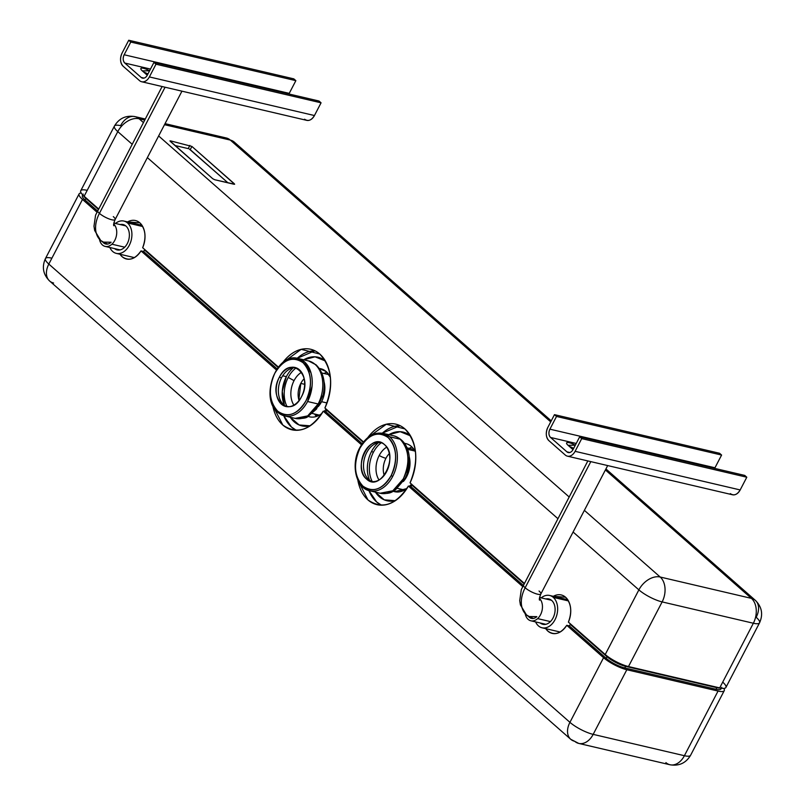 <?xml version="1.0" encoding="UTF-8"?>
<svg xmlns="http://www.w3.org/2000/svg" width="805" height="805" viewBox="0 0 805 805"><rect width="100%" height="100%" fill="white"/><g stroke="black" fill="none" stroke-linecap="round" stroke-linejoin="round"><path stroke-width="1.21" d="M317.552 416.024L315.691 414.263A18.515 12.789 -76.8 0 0 316.727 415.289L317.552 416.024M359.956 448.144A29.503 20.377 103.2 0 1 360.157 447.761L359.966 448.154A28.266 19.531 -76.8 0 0 362.934 486.14A28.266 19.531 -76.8 0 0 391.17 475.594L392.719 476.389A29.503 20.377 103.2 0 1 369.716 490.798A29.503 20.377 103.2 0 1 363.256 487.407A29.503 20.377 -76.8 0 0 369.716 490.798A29.503 20.377 -76.8 0 0 392.719 476.389A29.503 20.377 -76.8 0 0 389.62 436.743L400.196 439.218A29.503 20.377 -76.8 0 0 393.726 435.827A29.503 20.377 103.2 0 1 400.196 439.218C409.302 449.421 410.339 462.634 403.295 478.864A29.503 20.377 -76.8 0 0 400.196 439.218L389.62 436.743L382.466 433.211M404.985 478.603A4.941 1.238 -152.5 0 1 404.945 478.754A4.941 1.238 -152.5 0 1 403.295 478.864A4.941 1.238 27.5 0 0 404.945 478.754A4.941 1.238 27.5 0 0 404.985 478.603A27.632 19.089 103.2 0 1 404.845 478.864M383.16 433.352A29.503 20.377 103.2 0 1 389.62 436.743A29.503 20.377 103.2 0 1 392.719 476.389L391.17 475.594A28.266 19.531 -76.8 0 0 388.201 437.598A28.266 19.531 -76.8 0 0 359.966 448.154C368.569 434.227 377.978 430.705 388.201 437.598C396.925 447.379 397.922 460.037 391.17 475.594C382.566 489.521 373.158 493.032 362.934 486.14C354.21 476.369 353.224 463.71 359.966 448.154L359.744 447.781C365.963 436.733 373.762 431.923 383.16 433.352L393.726 435.827C411.023 441.029 412.744 463.187 404.945 478.754L395.386 489.973C392.417 491.402 391.069 494.31 380.292 493.274A29.503 20.377 -76.8 0 0 403.295 478.864L392.84 490.768L380.141 493.234M406.716 476.57A20.799 14.369 103.2 0 1 403.355 481.511L406.716 476.57A4.941 1.238 27.5 0 0 406.052 476.449A4.941 1.238 -152.5 0 1 406.716 476.57L409.182 456.596A20.799 14.369 103.2 0 1 406.716 476.57M407.531 449.321L414.947 451.052L407.531 449.321M385.937 458.297A16.845 11.642 103.2 0 1 389.318 453.597A16.845 11.642 -76.8 0 0 385.937 458.297A8.885 2.224 -152.5 0 1 379.195 455.519A20.195 13.957 103.2 0 1 386.712 447.157A20.195 13.957 -76.8 0 0 379.195 455.519A8.885 2.224 27.5 0 0 385.937 458.297A16.845 11.642 -76.8 0 0 384.216 475.383A16.845 11.642 103.2 0 1 385.937 458.297M379.024 480.001A20.195 13.957 103.2 0 1 379.195 455.519A20.195 13.957 -76.8 0 0 379.024 480.001M373.379 452.299A25.428 17.569 103.2 0 1 381.369 442.72A25.428 17.569 -76.8 0 0 373.379 452.299A2.465 0.624 27.5 0 0 371.507 451.525A26.364 18.213 103.2 0 1 378.31 442.76A26.364 18.213 -76.8 0 0 371.507 451.525A2.465 0.624 -152.5 0 1 373.379 452.299A25.428 17.569 -76.8 0 0 372.272 481.611A25.428 17.569 103.2 0 1 373.379 452.299M369.545 480.223A26.364 18.213 103.2 0 1 371.507 451.525A26.364 18.213 -76.8 0 0 369.545 480.223M372.101 481.591A20.055 13.856 103.2 0 1 368.781 479.599A20.055 13.856 103.2 0 1 364.997 456.586A20.055 13.856 103.2 0 1 381.208 442.659A20.055 13.856 -76.8 0 0 364.997 456.586A20.055 13.856 -76.8 0 0 368.781 479.599A20.055 13.856 -76.8 0 0 372.101 481.591M384.528 444.652A20.055 13.856 103.2 0 1 388.04 468.419A20.055 13.856 103.2 0 1 371.004 481.4A20.055 13.856 103.2 0 1 366.607 479.096L368.781 479.599L366.607 479.096A20.055 13.856 103.2 0 1 363.095 455.328A20.055 13.856 103.2 0 1 380.131 442.348A20.055 13.856 103.2 0 1 384.528 444.652C370.803 431.027 351.765 467.604 366.607 479.096C380.332 492.72 399.371 456.143 384.528 444.652M538.444 625.888A16.603 11.471 103.2 0 1 535.587 621.903A16.603 11.471 -76.8 0 0 538.444 625.888A16.603 11.471 -76.8 0 0 542.077 627.799A16.603 11.471 -76.8 0 0 556.185 617.053A16.603 11.471 -76.8 0 0 553.287 597.38A16.603 11.471 103.2 0 1 555.027 619.689A16.603 11.471 103.2 0 1 538.444 625.888M541.202 597.874A16.603 11.471 103.2 0 1 553.287 597.38L568.441 600.922L553.287 597.38A16.603 11.471 -76.8 0 0 549.644 595.469A16.603 11.471 -76.8 0 0 541.202 597.874M540.256 623A13.021 8.996 -76.8 0 0 553.136 617.787A13.021 8.996 -76.8 0 0 551.687 600.45A13.021 8.996 -76.8 0 0 545.881 598.96A13.021 8.996 103.2 0 1 548.829 598.96A13.021 8.996 103.2 0 1 551.687 600.45A13.021 8.996 103.2 0 1 553.961 615.885A13.021 8.996 103.2 0 1 542.892 624.308A13.021 8.996 103.2 0 1 540.256 623M112.71 251.482A16.603 11.471 103.2 0 1 109.852 247.497A16.603 11.471 -76.8 0 0 112.71 251.482A16.603 11.471 -76.8 0 0 116.353 253.394A16.603 11.471 -76.8 0 0 130.45 242.647A16.603 11.471 -76.8 0 0 127.552 222.975A16.603 11.471 103.2 0 1 129.293 245.284A16.603 11.471 103.2 0 1 112.71 251.482M115.467 223.468A16.603 11.471 103.2 0 1 127.552 222.975L142.706 226.517L127.552 222.975A16.603 11.471 -76.8 0 0 123.91 221.063A16.603 11.471 -76.8 0 0 115.467 223.468M114.531 248.594A13.021 8.996 -76.8 0 0 127.401 243.382A13.021 8.996 -76.8 0 0 125.952 226.054A13.021 8.996 -76.8 0 0 120.146 224.555A13.021 8.996 103.2 0 1 123.095 224.555A13.021 8.996 103.2 0 1 125.952 226.054A13.021 8.996 103.2 0 1 128.226 241.48A13.021 8.996 103.2 0 1 117.168 249.912A13.021 8.996 103.2 0 1 114.531 248.594M311.022 373.017L304.481 361.868L298.011 358.467A29.503 20.377 103.2 0 1 304.481 361.868A1.238 0.835 131.3 0 0 303.052 362.723A28.266 19.531 -76.8 0 0 274.817 373.268A28.266 19.531 -76.8 0 0 277.785 411.264A1.238 0.835 131.3 0 0 278.107 412.522A29.503 20.377 -76.8 0 0 284.578 415.913A29.503 20.377 -76.8 0 0 307.57 401.514L318.146 403.989A29.503 20.377 -76.8 0 0 315.047 364.343A4.941 3.351 -48.7 0 1 316.103 364.866A4.941 3.351 131.3 0 0 315.047 364.343A29.503 20.377 -76.8 0 0 308.587 360.942A29.503 20.377 103.2 0 1 315.047 364.343A29.503 20.377 103.2 0 1 318.146 403.989L307.691 415.893L295.143 418.389A29.503 20.377 -76.8 0 0 318.146 403.989L307.57 401.514L312.058 386.239M321.567 401.685A20.799 14.369 103.2 0 1 318.206 406.626L321.567 401.685L327.021 402.963L321.567 401.685A20.799 14.369 -76.8 0 0 324.033 381.711A20.799 14.369 103.2 0 1 321.567 401.685M298.826 399.693L300.798 383.411L304.662 384.317L300.798 383.411A16.845 11.642 103.2 0 1 304.169 378.712A16.845 11.642 -76.8 0 0 300.798 383.411A16.845 11.642 -76.8 0 0 299.068 400.508M293.875 405.126A20.195 13.957 103.2 0 1 294.046 380.644A20.195 13.957 103.2 0 1 301.563 372.272A20.195 13.957 -76.8 0 0 294.046 380.644A20.195 13.957 -76.8 0 0 293.875 405.126M287.123 406.726A25.428 17.569 103.2 0 1 288.23 377.414L294.046 380.644L288.23 377.414A25.428 17.569 103.2 0 1 296.22 367.845A25.428 17.569 -76.8 0 0 288.23 377.414A25.428 17.569 -76.8 0 0 287.123 406.726M286.359 376.649A26.364 18.213 103.2 0 1 293.171 367.875A26.364 18.213 -76.8 0 0 286.359 376.649L282.666 375.784L286.359 376.649L282.273 391.3L284.406 405.338A26.364 18.213 103.2 0 1 286.359 376.649M286.952 406.706A20.055 13.856 103.2 0 1 281.529 377.766A20.055 13.856 103.2 0 1 296.059 367.784A20.055 13.856 -76.8 0 0 281.529 377.766A20.055 13.856 -76.8 0 0 286.952 406.706M301.493 396.724A20.055 13.856 103.2 0 1 285.856 406.515A20.055 13.856 103.2 0 1 279.355 377.253L281.529 377.766L279.355 377.253A20.055 13.856 103.2 0 1 294.992 367.462A20.055 13.856 103.2 0 1 301.493 396.724C313.739 375.11 290.233 354.442 279.355 377.253C267.099 398.867 290.615 419.546 301.493 396.724M277.785 411.264C269.061 401.494 268.075 388.825 274.817 373.268C283.42 359.342 292.829 355.83 303.052 362.723C311.787 372.494 312.773 385.152 306.021 400.709C297.427 414.635 288.009 418.157 277.785 411.264A28.266 19.531 -76.8 0 0 306.021 400.709A28.266 19.531 -76.8 0 0 303.052 362.723A1.238 0.835 -48.7 0 1 304.481 361.868A29.503 20.377 103.2 0 1 307.57 401.514A29.503 20.377 103.2 0 1 284.578 415.913A29.503 20.377 103.2 0 1 278.107 412.522A1.238 0.835 -48.7 0 1 277.785 411.264M295.143 418.389L284.578 415.913L277.846 412.391C259.421 398.264 276.417 351.845 298.011 358.467L308.587 360.942L316.103 364.866C323.499 372.373 325.844 382.395 323.127 394.933L316.446 409.131L307.872 416.537C306.675 418.107 302.428 418.721 295.143 418.389L294.992 418.359M298.011 358.467L297.317 358.326M82.482 199.429L96.821 212.037L82.482 199.429A18.515 4.639 -152.5 0 1 81.194 192.999A18.515 4.639 27.5 0 0 79.091 193.925A18.515 4.639 27.5 0 0 82.482 199.429L48.823 264.07L82.482 199.429M665.906 762.617A18.515 12.789 -76.8 0 0 669.971 764.75A18.515 12.789 -76.8 0 0 684.401 755.714L593.174 734.371L626.823 669.73L718.05 691.062L684.401 755.714A18.515 4.639 27.5 0 0 690.599 755.271A18.515 4.639 -152.5 0 1 684.401 755.714L718.05 691.062A18.515 4.639 27.5 0 0 724.259 690.63A18.515 4.639 27.5 0 0 723.806 688.376A18.515 4.639 -152.5 0 1 718.05 691.062L626.823 669.73A18.515 4.639 -152.5 0 1 603.579 657.695L566.75 625.304A19.743 13.645 103.2 0 1 552.23 633.404A19.743 13.645 103.2 0 1 547.893 631.13A19.743 13.645 103.2 0 1 545.75 628.655L547.893 631.13C554.454 635.739 560.743 633.797 566.75 625.304L603.579 657.695L569.93 722.337L48.823 264.07A18.515 12.548 131.3 0 0 49.638 281.015A18.515 12.548 131.3 0 0 53.583 283.008M408.397 486.049L522.556 586.442L408.397 486.049L411.003 486.663L523.119 585.265L411.003 486.663L411.858 485.093L523.944 583.665L411.858 485.093A41.347 28.567 103.2 0 1 411.003 486.663L408.397 486.049A41.347 28.567 103.2 0 1 377.012 504.675A41.347 28.567 103.2 0 1 367.945 499.915C382.315 509.796 395.798 505.178 408.397 486.049M357.833 480.122L367.945 499.915A41.347 28.567 103.2 0 1 357.833 480.122M323.248 411.174L361.485 444.793L323.248 411.174L325.854 411.778L362.19 443.736L325.854 411.778L326.709 410.208L363.226 442.327L326.709 410.208A41.347 28.567 103.2 0 1 325.854 411.778L323.248 411.174A41.347 28.567 103.2 0 1 291.863 429.79A41.347 28.567 103.2 0 1 282.807 425.03C297.166 434.921 310.65 430.293 323.248 411.174M272.684 405.237L282.807 425.03A41.347 28.567 103.2 0 1 272.684 405.237M141.016 250.898L276.336 369.908L141.016 250.898L143.622 251.512L277.051 368.851L143.622 251.512L144.498 249.963L278.087 367.452L144.498 249.963A19.743 13.645 103.2 0 1 143.622 251.512L141.016 250.898A19.743 13.645 103.2 0 1 126.496 258.999A19.743 13.645 103.2 0 1 122.159 256.725C128.73 261.333 135.009 259.391 141.016 250.898M120.015 254.249L122.159 256.725A19.743 13.645 103.2 0 1 120.015 254.249M51.641 258.133A18.515 4.639 27.5 0 0 45.442 258.566A18.515 4.639 27.5 0 0 48.823 264.07A18.515 4.639 -152.5 0 1 45.442 258.566C41.699 266.998 43.098 274.485 49.638 281.015A18.515 12.548 -48.7 0 1 48.823 264.07L569.93 722.337L603.579 657.695A18.515 4.639 27.5 0 0 626.823 669.73L593.174 734.371A18.515 4.639 -152.5 0 1 569.93 722.337A18.515 4.639 27.5 0 0 593.174 734.371A18.515 12.789 103.2 0 1 578.745 743.418A18.515 12.789 -76.8 0 0 593.174 734.371L684.401 755.714A18.515 12.789 103.2 0 1 669.971 764.75C679.007 766.28 685.89 763.12 690.599 755.271L724.259 690.63M82.945 195.132A14.812 3.713 27.5 0 0 85.089 200.032L97.395 210.86L85.089 200.032L85.914 198.443L98.22 209.27L85.914 198.443A14.812 3.713 -152.5 0 1 83.408 195.585A14.812 3.713 27.5 0 0 85.914 198.443L85.089 200.032A14.812 3.713 -152.5 0 1 82.372 195.635L83.207 194.045M721.803 687.329L720.968 688.919A14.812 3.713 -152.5 0 1 716.007 689.271L716.832 687.681A14.812 3.713 27.5 0 0 720.425 688.044A14.812 3.713 -152.5 0 1 716.832 687.681L625.606 666.349A14.812 3.713 -152.5 0 1 607.01 656.719L570.232 624.368A19.743 13.645 103.2 0 1 569.356 625.918L570.232 624.368L607.01 656.719L606.185 658.309L569.356 625.918L566.75 625.304L569.356 625.918L606.185 658.309A14.812 3.713 27.5 0 0 624.781 667.929L716.007 689.271A14.812 3.713 27.5 0 0 721.059 688.164M375.402 492.127L384.257 499.845L395.336 500.69A35.259 24.361 103.2 0 1 375.402 492.127M381.469 505.188L376.639 501.948L368.901 490.587A41.347 28.567 -76.8 0 0 376.639 501.948A41.347 28.567 -76.8 0 0 381.469 505.188M290.263 417.252L299.108 424.96L310.187 425.815A35.259 24.361 103.2 0 1 290.263 417.252M296.331 430.313L291.491 427.063L283.752 415.702A41.347 28.567 -76.8 0 0 291.491 427.063A41.347 28.567 -76.8 0 0 296.331 430.313M308.134 416.386A24.683 17.056 -76.8 0 0 321.92 413.408A24.683 17.056 103.2 0 1 309.563 416.819A24.683 17.056 103.2 0 1 308.134 416.386M324.133 411.375A24.683 17.056 -76.8 0 0 326.106 409.051A24.683 17.056 103.2 0 1 324.133 411.375M406.616 488.635L394.712 491.694L393.283 491.271A24.683 17.056 -76.8 0 0 406.616 488.635L406.616 488.635M314.534 413.991A24.683 17.056 -76.8 0 0 316.526 416.416A24.683 17.056 103.2 0 1 314.534 413.991M399.683 488.866A24.683 17.056 -76.8 0 0 401.675 491.292A24.683 17.056 103.2 0 1 399.683 488.866M716.832 687.681L716.007 689.271L624.781 667.929L625.606 666.349L716.832 687.681A14.812 3.713 27.5 0 0 720.425 688.044A14.812 3.713 -152.5 0 1 716.832 687.681L625.606 666.349L624.781 667.929A14.812 3.713 -152.5 0 1 606.185 658.309L607.01 656.719A14.812 3.713 27.5 0 0 625.606 666.349L716.832 687.681M570.735 739.292A18.515 12.548 -48.7 0 1 569.93 722.337A18.515 12.548 131.3 0 0 570.735 739.292A18.515 12.548 131.3 0 0 574.679 741.284A18.515 12.789 -76.8 0 0 578.745 743.418L570.735 739.292L49.638 281.015M190.242 149.65L227.966 182.836L189.286 149.016L190.242 149.65L191.892 146.43L170.509 140.865L170.268 141.378L212.701 178.69L214.714 179.736L234.647 184.234L191.892 146.43L190.242 149.65M188.229 148.613L174.967 145.514L188.229 148.613L189.879 145.393L188.229 148.613M759.558 622.808A18.515 4.639 27.5 0 0 756.177 617.304A18.515 12.548 131.3 0 0 755.362 600.359A18.515 12.548 131.3 0 0 751.417 598.367A18.515 12.789 103.2 0 1 753.359 623.241A18.515 12.789 -76.8 0 0 751.417 598.367A18.515 12.548 -48.7 0 1 755.362 600.359C761.902 606.89 763.301 614.376 759.558 622.808A18.515 4.639 -152.5 0 1 753.359 623.241A18.515 4.639 27.5 0 0 759.558 622.808L725.909 687.45A18.515 4.639 -152.5 0 1 719.71 687.893L753.359 623.241L662.133 601.909A18.515 12.789 -76.8 0 0 660.191 577.024A18.515 12.548 131.3 0 0 638.878 589.874A18.515 4.639 27.5 0 0 662.133 601.909L628.484 666.55L662.133 601.909L753.359 623.241L719.71 687.893L628.484 666.55A18.515 4.639 -152.5 0 1 605.229 654.515L638.878 589.874A18.515 12.548 -48.7 0 1 660.191 577.024A18.515 12.789 103.2 0 1 662.133 601.909A18.515 4.639 -152.5 0 1 638.878 589.874L573.1 532.025L638.878 589.874L605.229 654.515L568.4 622.124C572.234 611.72 571.278 603.418 565.553 597.219L553.307 596.324A19.743 13.645 103.2 0 1 561.216 594.945A19.743 13.645 103.2 0 1 565.553 597.219A19.743 13.645 103.2 0 1 568.4 622.124L605.229 654.515A18.515 4.639 27.5 0 0 628.484 666.55L719.71 687.893A18.515 4.639 27.5 0 0 722.709 682.117M117.782 131.607L132.09 144.186L117.782 131.607L84.133 196.249L117.782 131.607A18.515 4.639 -152.5 0 1 114.401 126.103A18.515 4.639 27.5 0 0 117.782 131.607A18.515 12.548 -48.7 0 1 139.094 118.758A18.515 12.548 131.3 0 0 117.782 131.607M147.365 157.619L557.825 518.591L147.365 157.619M114.944 223.347L113.968 222.482L114.944 223.347M98.441 208.827L84.133 196.249L98.441 208.827M139.818 222.814L127.572 221.928A19.743 13.645 103.2 0 1 135.482 220.54A19.743 13.645 103.2 0 1 139.818 222.814A19.743 13.645 103.2 0 1 142.666 247.719C146.5 237.324 145.544 229.012 139.818 222.814M278.379 367.07L142.666 247.719L278.379 367.07M319.766 354.029L301.161 349.34L282.615 362.773A41.347 28.567 103.2 0 1 310.7 349.269A41.347 28.567 103.2 0 1 319.766 354.029A41.347 28.567 103.2 0 1 324.908 407.994C333.884 385.675 332.163 367.694 319.766 354.029M363.528 441.955L324.908 407.994L363.528 441.955M404.905 428.914L386.309 424.225L367.764 437.648A41.347 28.567 103.2 0 1 395.849 424.155A41.347 28.567 103.2 0 1 404.905 428.914A41.347 28.567 103.2 0 1 410.057 482.869C419.033 460.561 417.312 442.569 404.905 428.914M540.678 597.743L539.702 596.887L540.678 597.743M524.176 583.233L410.057 482.869L524.176 583.233M86.95 190.312A18.515 4.639 27.5 0 0 84.133 196.249A18.515 4.639 -152.5 0 1 80.742 190.745L114.401 126.103C119.11 118.265 125.993 115.105 135.029 116.624A18.515 12.789 103.2 0 1 139.094 118.758A18.515 12.789 -76.8 0 0 135.029 116.624A18.515 12.789 -76.8 0 0 120.599 125.671A18.515 4.639 27.5 0 0 114.401 126.103M570.232 624.368L570.453 623.925A19.743 13.645 103.2 0 1 570.232 624.368L607.01 656.719L570.232 624.368M607.282 656.186L607.01 656.719A14.812 3.713 27.5 0 0 625.606 666.349A14.812 3.713 -152.5 0 1 607.01 656.719L607.282 656.186M98.22 209.27L86.135 198.01L98.22 209.27M144.498 249.963L144.719 249.53A19.743 13.645 103.2 0 1 144.498 249.963L278.087 367.452L144.498 249.963M326.709 410.208L326.931 409.775A41.347 28.567 103.2 0 1 326.709 410.208L363.226 442.327L326.709 410.208M411.858 485.093L412.079 484.65A41.347 28.567 103.2 0 1 411.858 485.093L523.944 583.665L411.858 485.093M83.408 195.585A14.812 3.713 27.5 0 0 85.914 198.443A14.812 3.713 -152.5 0 1 83.408 195.585M325.351 360.962L315.047 356.806L303.696 359.805A35.259 24.361 103.2 0 1 325.351 360.962M297.176 358.305L314.926 350.779A41.347 28.567 -76.8 0 0 297.176 358.305M410.5 435.847L400.196 431.691L388.845 434.68A35.259 24.361 103.2 0 1 410.5 435.847M382.325 433.181L400.075 425.664A41.347 28.567 -76.8 0 0 382.325 433.181M415.511 452.169A24.683 17.056 -76.8 0 0 404.482 443.384A24.683 17.056 103.2 0 1 405.951 443.625A24.683 17.056 103.2 0 1 415.511 452.169M326.216 371.588A24.683 17.056 -76.8 0 0 319.344 368.499L326.216 371.588L330.362 377.283A24.683 17.056 -76.8 0 0 326.216 371.588M412.019 447.077A24.683 17.056 -76.8 0 0 409.151 448.375A24.683 17.056 103.2 0 1 412.019 447.077M326.87 372.202A24.683 17.056 -76.8 0 0 324.002 373.49A24.683 17.056 103.2 0 1 326.87 372.202M411.576 484.208A3.089 2.093 -48.7 0 1 409.493 486.129L409.252 486.25A2.465 1.67 -48.7 0 1 409.493 486.129L411.607 484.157M140.442 224.937L141.7 224.907L140.442 224.937M551.244 420.854L234.265 142.083A18.515 12.548 131.3 0 0 230.321 140.09A18.515 12.789 -76.8 0 0 226.255 137.967A18.515 12.789 103.2 0 1 230.321 140.09L164.502 124.695L230.321 140.09A18.515 12.548 -48.7 0 1 234.265 142.083L226.255 137.967L165.045 123.648M625.877 665.826L625.606 666.349L625.877 665.826M144.659 120.056L139.094 118.758L143.37 122.521L139.094 118.758L144.659 120.056M751.417 598.367L605.41 469.959L751.417 598.367L660.191 577.024L751.417 598.367M550.721 421.87L230.321 140.09L550.721 421.87M158.645 135.954L569.105 496.927L158.645 135.954M584.38 510.35L660.191 577.024L584.38 510.35M212.701 178.69L169.946 140.885L170.72 141.771L170.509 140.865L191.892 146.43L234.325 183.751L233.44 184.114L234.325 183.751L234.074 184.265L214.714 179.736L212.701 178.69M234.647 184.234L234.074 184.265M548.889 440.637L565.241 455.016L548.889 440.637C545.84 437.226 545.498 432.808 547.853 427.375L554.474 414.656L556.517 416.447L549.896 429.166C548.426 432.567 548.638 435.324 550.55 437.457L576.219 443.464L550.55 437.457L566.891 451.836L550.55 437.457A6.168 4.267 103.2 0 1 549.896 429.166L556.517 416.447L721.592 455.056L719.549 453.265L721.592 455.056L714.971 467.775L721.592 455.056L556.517 416.447L554.474 414.656L719.549 453.265L554.474 414.656L547.853 427.375A9.871 6.822 -76.8 0 0 548.889 440.637M569.326 446.403A8.02 2.013 -152.5 0 1 573.663 448.375A8.02 2.013 27.5 0 0 569.326 446.403M569.769 452.511L566.891 451.836A6.168 4.267 -76.8 0 0 573.059 449.532L579.681 436.823L581.723 438.614L575.102 451.333A9.871 6.822 103.2 0 1 565.241 455.016A9.871 6.822 -76.8 0 0 567.404 456.153A9.871 6.822 -76.8 0 0 575.102 451.333L581.723 438.614L579.681 436.823L744.756 475.423L746.798 477.224L744.756 475.423L579.681 436.823L573.059 449.532A6.168 4.267 103.2 0 1 568.25 452.551A6.168 4.267 103.2 0 1 566.891 451.836L569.769 452.511M568.068 445.296L572.828 449.492L568.068 445.296A8.02 2.013 -152.5 0 1 566.599 442.911A8.02 2.013 -152.5 0 1 575.313 445.195L568.068 445.296M730.316 493.626C733.888 496.031 737.169 494.803 740.177 489.943L746.798 477.224L581.723 438.614L746.798 477.224L740.177 489.943L575.102 451.333L740.177 489.943A9.871 6.822 103.2 0 1 732.48 494.763L567.404 456.153M714.679 468.399A6.168 4.267 103.2 0 1 714.971 467.775L549.896 429.166L714.971 467.775A6.168 4.267 -76.8 0 0 714.679 468.399M587.841 460.933L521.308 589.552L519.718 600.611L520.402 604.917L526.44 614.889A29.624 20.085 -48.7 0 1 525.152 587.771A9.871 2.475 -152.5 0 1 523.341 584.833A9.871 2.475 27.5 0 0 525.152 587.771A29.624 20.085 131.3 0 0 526.44 614.889A29.624 20.085 131.3 0 0 532.759 618.079A9.871 6.822 -76.8 0 0 533.262 618.471M539.592 600.188C539.008 599.604 539.431 597.521 540.859 593.949A9.871 2.475 -152.5 0 1 534.429 593.184A9.871 2.475 -152.5 0 1 525.152 587.771L590.81 461.627L525.152 587.771A9.871 2.475 27.5 0 0 534.429 593.184A9.871 2.475 27.5 0 0 540.859 593.949A9.871 2.475 27.5 0 0 539.048 591.021M536.844 616.65A9.871 6.822 103.2 0 1 531.451 618.401A9.871 6.822 103.2 0 1 528.563 616.499L536.844 616.65M539.431 598.397A12.337 8.523 103.2 0 1 537.629 618.612A12.337 8.523 103.2 0 1 525.202 613.702A12.337 8.523 -76.8 0 0 530.887 620.806A12.337 8.523 -76.8 0 0 537.629 618.612L550.419 621.601L537.629 618.612A12.337 8.523 -76.8 0 0 539.431 598.397M123.155 66.241L139.506 80.611L123.155 66.241C120.106 62.82 119.764 58.403 122.119 52.969L128.74 40.25L130.782 42.051L124.161 54.76C122.692 58.161 122.903 60.928 124.815 63.062L150.485 69.059L124.815 63.062L141.157 77.431L124.815 63.062A6.168 4.267 103.2 0 1 124.161 54.76L130.782 42.051L295.858 80.651L293.815 78.86L295.858 80.651L289.237 93.37L295.858 80.651L130.782 42.051L128.74 40.25L293.815 78.86L128.74 40.25L122.119 52.969A9.871 6.822 -76.8 0 0 123.155 66.241M143.592 72.007A8.02 2.013 -152.5 0 1 147.929 73.969A8.02 2.013 27.5 0 0 143.592 72.007M144.045 78.105L141.157 77.431A6.168 4.267 -76.8 0 0 147.325 75.127L153.946 62.418L155.989 64.209L149.368 76.928A9.871 6.822 103.2 0 1 139.506 80.611A9.871 6.822 -76.8 0 0 141.67 81.748A9.871 6.822 -76.8 0 0 149.368 76.928L155.989 64.209L153.946 62.418L319.022 101.028L321.064 102.819L319.022 101.028L153.946 62.418L147.325 75.127A6.168 4.267 103.2 0 1 142.515 78.145A6.168 4.267 103.2 0 1 141.157 77.431L144.045 78.105M142.334 70.89L147.094 75.086L142.334 70.89A8.02 2.013 -152.5 0 1 140.865 68.505A8.02 2.013 -152.5 0 1 149.579 70.79L142.334 70.89M304.582 119.221C308.154 121.636 311.434 120.398 314.443 115.538L321.064 102.819L155.989 64.209L321.064 102.819L314.443 115.538L149.368 76.928L314.443 115.538A9.871 6.822 103.2 0 1 306.745 120.358L141.67 81.748M288.945 93.994A6.168 4.267 103.2 0 1 289.237 93.37L124.161 54.76L289.237 93.37A6.168 4.267 -76.8 0 0 288.945 93.994M162.107 86.527L95.574 215.146L93.984 226.215L94.668 230.512L100.706 240.484A29.624 20.085 -48.7 0 1 99.418 213.365A9.871 2.475 -152.5 0 1 97.606 210.427A9.871 2.475 27.5 0 0 99.418 213.365A29.624 20.085 131.3 0 0 100.706 240.484A29.624 20.085 131.3 0 0 107.025 243.674A9.871 6.822 -76.8 0 0 107.528 244.066M113.857 225.782C113.274 225.199 113.696 223.116 115.125 219.554A9.871 2.475 -152.5 0 1 108.705 218.779A9.871 2.475 -152.5 0 1 99.418 213.365L165.075 87.222L99.418 213.365A9.871 2.475 27.5 0 0 108.705 218.779A9.871 2.475 27.5 0 0 115.125 219.554A9.871 2.475 27.5 0 0 113.314 216.615M111.11 242.245A9.871 6.822 103.2 0 1 105.717 243.996A9.871 6.822 103.2 0 1 102.829 242.094L111.11 242.245M113.706 223.991A12.337 8.523 103.2 0 1 111.905 244.207A12.337 8.523 103.2 0 1 99.468 239.296A12.337 8.523 -76.8 0 0 105.153 246.4A12.337 8.523 -76.8 0 0 111.905 244.207L124.695 247.195L111.905 244.207A12.337 8.523 -76.8 0 0 113.706 223.991M380.292 493.274L369.716 490.798C355.77 488.202 350.588 464.223 359.744 447.781M404.543 490.004L397.489 488.353M414.012 449.502L406.958 447.852M542.077 627.799L560.139 632.016M549.644 595.469L567.696 599.695M116.353 253.394L134.405 257.62M123.91 221.063L141.962 225.289M319.394 415.128L312.34 413.478M328.863 374.627L321.809 372.977M45.442 258.566L79.091 193.925M669.971 764.75L578.745 743.418M145.202 119.009L135.029 116.624M755.362 600.359L605.934 468.943M532.608 618.532L526.44 614.889M540.859 593.949L607.684 465.572M530.887 620.806L545.84 624.308M539.571 597.491L551.465 600.268M106.874 244.126L100.706 240.484M115.125 219.554L181.95 91.176M105.153 246.4L120.106 249.902M113.837 223.086L125.731 225.863"/></g></svg>
